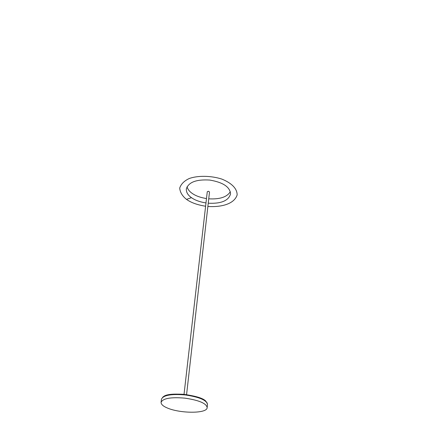 <?xml version="1.0" encoding="UTF-8"?>
<svg xmlns="http://www.w3.org/2000/svg" width="434" height="434" viewBox="0 0 434 434"><rect width="100%" height="100%" fill="white"/><g stroke="black" fill="none" stroke-linecap="round" stroke-linejoin="round"><path stroke-width="0.65" d="M187.032 186.799C187.748 189.289 189.414 191.448 192.034 193.271C195.501 195.794 200.318 197.557 206.486 198.56M208.732 198.815C219.756 199.45 226.955 197.09 230.335 191.73M207.864 206.486C223.217 207.392 234.664 203.155 237.154 194.866C237.083 188.47 231.577 183.056 221.817 179.079C210.691 175.499 197.595 175.553 189.37 178.466C184.266 180.81 181.043 184.021 179.703 188.096C180.088 192.322 182.356 196.087 186.506 199.385C191.112 202.678 197.475 204.957 205.607 206.226M208.233 203.204C221.052 203.855 228.485 200.785 230.53 193.998C230.096 187.027 223.163 182.378 209.731 180.056C196.282 179.237 188.486 182.204 186.332 188.964C186.186 192.305 187.906 195.208 191.481 197.671C194.964 200.183 199.797 201.94 205.987 202.944M166.857 407.781C179.285 413.526 207.349 413.917 207.159 407.575C206.405 403.365 198.978 400.219 184.884 398.141C170.85 396.969 162.907 398.363 161.063 402.323C161.101 404.314 163.032 406.132 166.857 407.781M186.571 394.658L209.508 191.969L208.456 191.258L207.273 191.714L184.027 394.365M186.506 199.385L191.481 197.671M207.159 407.575L207.474 404.439C206.725 400.191 199.314 397.029 185.247 394.945C171.24 393.779 163.309 395.195 161.459 399.199L161.063 402.323M206.258 401.857C203.123 395.179 167.871 391.056 163.227 396.953M207.474 404.439C206.394 402.144 208.976 404.797 204.674 400.311L201.246 398.417C196.173 396.497 190.206 395.13 183.343 394.305C168.598 393.448 163.303 396.264 162.593 397.403"/></g></svg>
